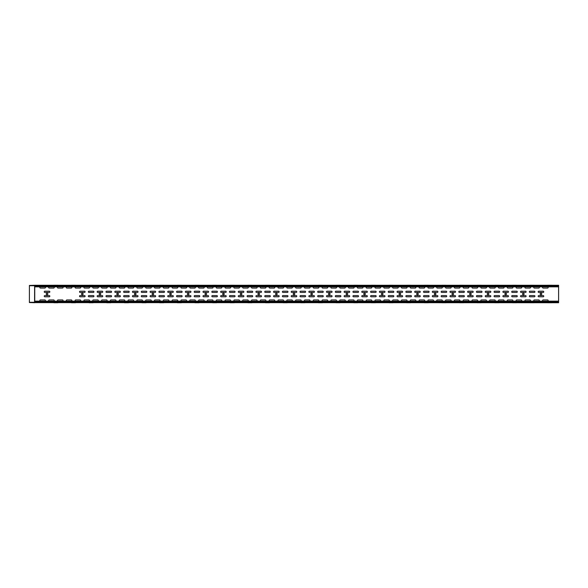 <?xml version="1.0" encoding="UTF-8"?>
<svg xmlns="http://www.w3.org/2000/svg" width="588" height="588" viewBox="0 0 588 588"><rect width="100%" height="100%" fill="white"/><g stroke="black" fill="none" stroke-linecap="round" stroke-linejoin="round"><path stroke-width="0.88" d="M525.547 286.841L529.913 286.841A0.61 0.61 0 0 1 530.523 287.451A0.61 0.61 0 0 1 529.913 288.061L525.547 288.061A0.61 0.61 0 0 1 524.937 287.451A0.61 0.61 0 0 1 525.547 286.841M524.106 294A0.786 0.786 0 0 0 522.93 293.316A0.786 0.786 0 0 0 522.93 294.684A0.786 0.786 0 0 0 524.106 294M516.727 286.841L521.093 286.841A0.61 0.61 0 0 1 521.703 287.451A0.61 0.61 0 0 1 521.093 288.061L516.727 288.061A0.61 0.61 0 0 1 516.117 287.451A0.61 0.61 0 0 1 516.727 286.841M507.907 286.841L512.273 286.841A0.61 0.61 0 0 1 512.883 287.451A0.61 0.61 0 0 1 512.273 288.061L507.907 288.061A0.61 0.61 0 0 1 507.297 287.451A0.61 0.61 0 0 1 507.907 286.841M506.466 294A0.786 0.786 0 0 0 505.29 293.316A0.786 0.786 0 0 0 505.29 294.684A0.786 0.786 0 0 0 506.466 294M499.087 286.841L503.453 286.841A0.61 0.61 0 0 1 504.063 287.451A0.61 0.61 0 0 1 503.453 288.061L499.087 288.061A0.61 0.61 0 0 1 498.477 287.451A0.61 0.61 0 0 1 499.087 286.841M490.267 286.841L494.633 286.841A0.61 0.61 0 0 1 495.243 287.451A0.61 0.61 0 0 1 494.633 288.061L490.267 288.061A0.61 0.61 0 0 1 489.657 287.451A0.61 0.61 0 0 1 490.267 286.841M543.187 286.841A0.61 0.61 0 0 0 542.577 287.451A0.61 0.61 0 0 0 543.187 288.061L547.553 288.061A0.61 0.61 0 0 0 548.163 287.451A0.61 0.61 0 0 0 547.553 286.841L543.187 286.841M538.733 288.061L534.367 288.061A0.61 0.61 0 0 1 533.757 287.451A0.61 0.61 0 0 1 534.367 286.841L538.733 286.841A0.61 0.61 0 0 1 539.343 287.451A0.61 0.61 0 0 1 538.733 288.061M488.826 294A0.786 0.786 0 0 0 487.65 293.316A0.786 0.786 0 0 0 487.65 294.684A0.786 0.786 0 0 0 488.826 294M481.447 286.841L485.813 286.841A0.61 0.61 0 0 1 486.423 287.451A0.61 0.61 0 0 1 485.813 288.061L481.447 288.061A0.61 0.61 0 0 1 480.837 287.451A0.61 0.61 0 0 1 481.447 286.841M472.627 286.841L476.993 286.841A0.61 0.61 0 0 1 477.603 287.451A0.61 0.61 0 0 1 476.993 288.061L472.627 288.061A0.61 0.61 0 0 1 472.017 287.451A0.61 0.61 0 0 1 472.627 286.841M463.807 286.841L468.173 286.841A0.61 0.61 0 0 1 468.783 287.451A0.61 0.61 0 0 1 468.173 288.061L463.807 288.061A0.61 0.61 0 0 1 463.197 287.451A0.61 0.61 0 0 1 463.807 286.841M454.987 286.841L459.353 286.841A0.61 0.61 0 0 1 459.963 287.451A0.61 0.61 0 0 1 459.353 288.061L454.987 288.061A0.61 0.61 0 0 1 454.377 287.451A0.61 0.61 0 0 1 454.987 286.841M453.546 294A0.786 0.786 0 0 0 452.37 293.316A0.786 0.786 0 0 0 452.37 294.684A0.786 0.786 0 0 0 453.546 294M446.167 286.841L450.533 286.841A0.61 0.61 0 0 1 451.143 287.451A0.61 0.61 0 0 1 450.533 288.061L446.167 288.061A0.61 0.61 0 0 1 445.557 287.451A0.61 0.61 0 0 1 446.167 286.841M437.347 286.841L441.713 286.841A0.61 0.61 0 0 1 442.323 287.451A0.61 0.61 0 0 1 441.713 288.061L437.347 288.061A0.61 0.61 0 0 1 436.737 287.451A0.61 0.61 0 0 1 437.347 286.841M428.527 286.841L432.893 286.841A0.61 0.61 0 0 1 433.503 287.451A0.61 0.61 0 0 1 432.893 288.061L428.527 288.061A0.61 0.61 0 0 1 427.917 287.451A0.61 0.61 0 0 1 428.527 286.841M419.707 286.841L424.073 286.841A0.61 0.61 0 0 1 424.683 287.451A0.61 0.61 0 0 1 424.073 288.061L419.707 288.061A0.61 0.61 0 0 1 419.097 287.451A0.61 0.61 0 0 1 419.707 286.841M435.906 294A0.786 0.786 0 0 0 434.73 293.316A0.786 0.786 0 0 0 434.73 294.684A0.786 0.786 0 0 0 435.906 294M410.887 286.841L415.253 286.841A0.61 0.61 0 0 1 415.863 287.451A0.61 0.61 0 0 1 415.253 288.061L410.887 288.061A0.61 0.61 0 0 1 410.277 287.451A0.61 0.61 0 0 1 410.887 286.841M402.067 286.841L406.433 286.841A0.61 0.61 0 0 1 407.043 287.451A0.61 0.61 0 0 1 406.433 288.061L402.067 288.061A0.61 0.61 0 0 1 401.457 287.451A0.61 0.61 0 0 1 402.067 286.841M393.247 286.841L397.613 286.841A0.61 0.61 0 0 1 398.223 287.451A0.61 0.61 0 0 1 397.613 288.061L393.247 288.061A0.61 0.61 0 0 1 392.637 287.451A0.61 0.61 0 0 1 393.247 286.841M384.427 286.841L388.793 286.841A0.61 0.61 0 0 1 389.403 287.451A0.61 0.61 0 0 1 388.793 288.061L384.427 288.061A0.61 0.61 0 0 1 383.817 287.451A0.61 0.61 0 0 1 384.427 286.841M375.607 286.841L379.973 286.841A0.61 0.61 0 0 1 380.583 287.451A0.61 0.61 0 0 1 379.973 288.061L375.607 288.061A0.61 0.61 0 0 1 374.997 287.451A0.61 0.61 0 0 1 375.607 286.841M366.787 286.841L371.153 286.841A0.61 0.61 0 0 1 371.763 287.451A0.61 0.61 0 0 1 371.153 288.061L366.787 288.061A0.61 0.61 0 0 1 366.177 287.451A0.61 0.61 0 0 1 366.787 286.841M357.967 286.841L362.333 286.841A0.61 0.61 0 0 1 362.943 287.451A0.61 0.61 0 0 1 362.333 288.061L357.967 288.061A0.61 0.61 0 0 1 357.357 287.451A0.61 0.61 0 0 1 357.967 286.841M349.147 286.841L353.513 286.841A0.61 0.61 0 0 1 354.123 287.451A0.61 0.61 0 0 1 353.513 288.061L349.147 288.061A0.61 0.61 0 0 1 348.537 287.451A0.61 0.61 0 0 1 349.147 286.841M347.706 294A0.786 0.786 0 0 0 346.53 293.316A0.786 0.786 0 0 0 346.53 294.684A0.786 0.786 0 0 0 347.706 294M340.327 286.841L344.693 286.841A0.61 0.61 0 0 1 345.303 287.451A0.61 0.61 0 0 1 344.693 288.061L340.327 288.061A0.61 0.61 0 0 1 339.717 287.451A0.61 0.61 0 0 1 340.327 286.841M331.507 286.841L335.873 286.841A0.61 0.61 0 0 1 336.483 287.451A0.61 0.61 0 0 1 335.873 288.061L331.507 288.061A0.61 0.61 0 0 1 330.897 287.451A0.61 0.61 0 0 1 331.507 286.841M322.687 286.841L327.053 286.841A0.61 0.61 0 0 1 327.663 287.451A0.61 0.61 0 0 1 327.053 288.061L322.687 288.061A0.61 0.61 0 0 1 322.077 287.451A0.61 0.61 0 0 1 322.687 286.841M313.867 286.841A0.61 0.61 0 0 0 313.257 287.451A0.61 0.61 0 0 0 313.867 288.061L318.233 288.061A0.61 0.61 0 0 0 318.843 287.451A0.61 0.61 0 0 0 318.233 286.841M330.066 294A0.786 0.786 0 0 0 328.89 293.316A0.786 0.786 0 0 0 328.89 294.684A0.786 0.786 0 0 0 330.066 294M305.047 286.841L309.413 286.841A0.61 0.61 0 0 1 310.023 287.451A0.61 0.61 0 0 1 309.413 288.061L305.047 288.061A0.61 0.61 0 0 1 304.437 287.451A0.61 0.61 0 0 1 305.047 286.841M296.227 286.841L300.593 286.841A0.61 0.61 0 0 1 301.203 287.451A0.61 0.61 0 0 1 300.593 288.061L296.227 288.061A0.61 0.61 0 0 1 295.617 287.451A0.61 0.61 0 0 1 296.227 286.841M287.407 286.841L291.773 286.841A0.61 0.61 0 0 1 292.383 287.451A0.61 0.61 0 0 1 291.773 288.061L287.407 288.061A0.61 0.61 0 0 1 286.797 287.451A0.61 0.61 0 0 1 287.407 286.841M278.587 286.841L282.953 286.841A0.61 0.61 0 0 1 283.563 287.451A0.61 0.61 0 0 1 282.953 288.061L278.587 288.061A0.61 0.61 0 0 1 277.977 287.451A0.61 0.61 0 0 1 278.587 286.841M269.767 286.841L274.133 286.841A0.61 0.61 0 0 1 274.743 287.451A0.61 0.61 0 0 1 274.133 288.061L269.767 288.061A0.61 0.61 0 0 1 269.157 287.451A0.61 0.61 0 0 1 269.767 286.841M260.947 286.841L265.313 286.841A0.61 0.61 0 0 1 265.923 287.451A0.61 0.61 0 0 1 265.313 288.061L260.947 288.061A0.61 0.61 0 0 1 260.337 287.451A0.61 0.61 0 0 1 260.947 286.841M252.127 286.841L256.493 286.841A0.61 0.61 0 0 1 257.103 287.451A0.61 0.61 0 0 1 256.493 288.061L252.127 288.061A0.61 0.61 0 0 1 251.517 287.451A0.61 0.61 0 0 1 252.127 286.841M243.307 286.841L247.673 286.841A0.61 0.61 0 0 1 248.283 287.451A0.61 0.61 0 0 1 247.673 288.061L243.307 288.061A0.61 0.61 0 0 1 242.697 287.451A0.61 0.61 0 0 1 243.307 286.841M259.506 294A0.786 0.786 0 0 0 258.33 293.316A0.786 0.786 0 0 0 258.33 294.684A0.786 0.786 0 0 0 259.506 294M234.487 286.841L238.853 286.841A0.61 0.61 0 0 1 239.463 287.451A0.61 0.61 0 0 1 238.853 288.061L234.487 288.061A0.61 0.61 0 0 1 233.877 287.451A0.61 0.61 0 0 1 234.487 286.841M225.667 286.841L230.033 286.841A0.61 0.61 0 0 1 230.643 287.451A0.61 0.61 0 0 1 230.033 288.061L225.667 288.061A0.61 0.61 0 0 1 225.057 287.451A0.61 0.61 0 0 1 225.667 286.841M216.847 286.841L221.213 286.841A0.61 0.61 0 0 1 221.823 287.451A0.61 0.61 0 0 1 221.213 288.061L216.847 288.061A0.61 0.61 0 0 1 216.237 287.451A0.61 0.61 0 0 1 216.847 286.841M208.027 286.841L212.393 286.841A0.61 0.61 0 0 1 213.003 287.451A0.61 0.61 0 0 1 212.393 288.061L208.027 288.061A0.61 0.61 0 0 1 207.417 287.451A0.61 0.61 0 0 1 208.027 286.841M199.207 286.841L203.573 286.841A0.61 0.61 0 0 1 204.183 287.451A0.61 0.61 0 0 1 203.573 288.061L199.207 288.061A0.61 0.61 0 0 1 198.597 287.451A0.61 0.61 0 0 1 199.207 286.841M190.387 286.841L194.753 286.841A0.61 0.61 0 0 1 195.363 287.451A0.61 0.61 0 0 1 194.753 288.061L190.387 288.061A0.61 0.61 0 0 1 189.777 287.451A0.61 0.61 0 0 1 190.387 286.841M181.567 286.841L185.933 286.841A0.61 0.61 0 0 1 186.543 287.451A0.61 0.61 0 0 1 185.933 288.061L181.567 288.061A0.61 0.61 0 0 1 180.957 287.451A0.61 0.61 0 0 1 181.567 286.841M172.747 286.841L177.113 286.841A0.61 0.61 0 0 1 177.723 287.451A0.61 0.61 0 0 1 177.113 288.061L172.747 288.061A0.61 0.61 0 0 1 172.137 287.451A0.61 0.61 0 0 1 172.747 286.841M512.317 291.207L516.683 291.207A0.61 0.61 0 0 1 517.293 291.817A0.61 0.61 0 0 1 516.683 292.427L512.317 292.427A0.61 0.61 0 0 1 511.707 291.817A0.61 0.61 0 0 1 512.317 291.207M503.497 291.207L507.863 291.207A0.61 0.61 0 0 1 508.473 291.817A0.61 0.61 0 0 1 507.863 292.427L503.497 292.427A0.61 0.61 0 0 1 502.887 291.817A0.61 0.61 0 0 1 503.497 291.207M494.677 291.207L499.043 291.207A0.61 0.61 0 0 1 499.653 291.817A0.61 0.61 0 0 1 499.043 292.427L494.677 292.427A0.61 0.61 0 0 1 494.067 291.817A0.61 0.61 0 0 1 494.677 291.207M485.857 291.207L490.223 291.207A0.61 0.61 0 0 1 490.833 291.817A0.61 0.61 0 0 1 490.223 292.427L485.857 292.427A0.61 0.61 0 0 1 485.247 291.817A0.61 0.61 0 0 1 485.857 291.207M538.777 291.207L543.143 291.207A0.61 0.61 0 0 1 543.753 291.817A0.61 0.61 0 0 1 543.143 292.427L538.777 292.427A0.61 0.61 0 0 1 538.167 291.817A0.61 0.61 0 0 1 538.777 291.207M529.957 291.207L534.323 291.207A0.61 0.61 0 0 1 534.933 291.817A0.61 0.61 0 0 1 534.323 292.427L529.957 292.427A0.61 0.61 0 0 1 529.347 291.817A0.61 0.61 0 0 1 529.957 291.207M525.503 292.427L521.137 292.427A0.61 0.61 0 0 1 520.527 291.817A0.61 0.61 0 0 1 521.137 291.207L525.503 291.207A0.61 0.61 0 0 1 526.113 291.817A0.61 0.61 0 0 1 525.503 292.427M471.186 294A0.786 0.786 0 0 0 470.01 293.316A0.786 0.786 0 0 0 470.01 294.684A0.786 0.786 0 0 0 471.186 294M477.037 291.207A0.61 0.61 0 0 0 476.427 291.817A0.61 0.61 0 0 0 477.037 292.427L481.403 292.427A0.61 0.61 0 0 0 482.013 291.817A0.61 0.61 0 0 0 481.403 291.207L477.037 291.207M468.217 291.207L472.583 291.207A0.61 0.61 0 0 1 473.193 291.817A0.61 0.61 0 0 1 472.583 292.427L468.217 292.427A0.61 0.61 0 0 1 467.607 291.817A0.61 0.61 0 0 1 468.217 291.207M459.397 291.207L463.763 291.207A0.61 0.61 0 0 1 464.373 291.817A0.61 0.61 0 0 1 463.763 292.427L459.397 292.427A0.61 0.61 0 0 1 458.787 291.817A0.61 0.61 0 0 1 459.397 291.207M450.577 291.207L454.943 291.207A0.61 0.61 0 0 1 455.553 291.817A0.61 0.61 0 0 1 454.943 292.427L450.577 292.427A0.61 0.61 0 0 1 449.967 291.817A0.61 0.61 0 0 1 450.577 291.207M441.757 291.207L446.123 291.207A0.61 0.61 0 0 1 446.733 291.817A0.61 0.61 0 0 1 446.123 292.427L441.757 292.427A0.61 0.61 0 0 1 441.147 291.817A0.61 0.61 0 0 1 441.757 291.207M432.937 291.207L437.303 291.207A0.61 0.61 0 0 1 437.913 291.817A0.61 0.61 0 0 1 437.303 292.427L432.937 292.427A0.61 0.61 0 0 1 432.327 291.817A0.61 0.61 0 0 1 432.937 291.207M424.117 291.207L428.483 291.207A0.61 0.61 0 0 1 429.093 291.817A0.61 0.61 0 0 1 428.483 292.427L424.117 292.427A0.61 0.61 0 0 1 423.507 291.817A0.61 0.61 0 0 1 424.117 291.207M418.266 294A0.786 0.786 0 0 0 417.09 293.316A0.786 0.786 0 0 0 417.09 294.684A0.786 0.786 0 0 0 418.266 294M415.297 291.207L419.663 291.207A0.61 0.61 0 0 1 420.273 291.817A0.61 0.61 0 0 1 419.663 292.427L415.297 292.427A0.61 0.61 0 0 1 414.687 291.817A0.61 0.61 0 0 1 415.297 291.207M382.2 293.214A0.786 0.786 0 0 0 381.516 294.39A0.786 0.786 0 0 0 382.884 294.39A0.786 0.786 0 0 0 382.2 293.214M380.017 291.207A0.61 0.61 0 0 0 379.407 291.817A0.61 0.61 0 0 0 380.017 292.427L384.383 292.427A0.61 0.61 0 0 0 384.993 291.817A0.61 0.61 0 0 0 384.383 291.207L380.017 291.207M406.477 291.207L410.843 291.207A0.61 0.61 0 0 1 411.453 291.817A0.61 0.61 0 0 1 410.843 292.427L406.477 292.427A0.61 0.61 0 0 1 405.867 291.817A0.61 0.61 0 0 1 406.477 291.207M399.84 294.786A0.786 0.786 0 0 0 400.524 293.61A0.786 0.786 0 0 0 399.156 293.61A0.786 0.786 0 0 0 399.84 294.786M397.657 291.207L402.023 291.207A0.61 0.61 0 0 1 402.633 291.817A0.61 0.61 0 0 1 402.023 292.427L397.657 292.427A0.61 0.61 0 0 1 397.047 291.817A0.61 0.61 0 0 1 397.657 291.207M393.203 292.427L388.837 292.427A0.61 0.61 0 0 1 388.227 291.817A0.61 0.61 0 0 1 388.837 291.207L393.203 291.207A0.61 0.61 0 0 1 393.813 291.817A0.61 0.61 0 0 1 393.203 292.427M371.197 291.207A0.61 0.61 0 0 0 370.587 291.817A0.61 0.61 0 0 0 371.197 292.427L375.563 292.427A0.61 0.61 0 0 0 376.173 291.817A0.61 0.61 0 0 0 375.563 291.207L371.197 291.207M365.346 294A0.786 0.786 0 0 0 364.17 293.316A0.786 0.786 0 0 0 364.17 294.684A0.786 0.786 0 0 0 365.346 294M362.377 291.207L366.743 291.207A0.61 0.61 0 0 1 367.353 291.817A0.61 0.61 0 0 1 366.743 292.427L362.377 292.427A0.61 0.61 0 0 1 361.767 291.817A0.61 0.61 0 0 1 362.377 291.207M353.557 291.207L357.923 291.207A0.61 0.61 0 0 1 358.533 291.817A0.61 0.61 0 0 1 357.923 292.427L353.557 292.427A0.61 0.61 0 0 1 352.947 291.817A0.61 0.61 0 0 1 353.557 291.207M344.737 291.207L349.103 291.207A0.61 0.61 0 0 1 349.713 291.817A0.61 0.61 0 0 1 349.103 292.427L344.737 292.427A0.61 0.61 0 0 1 344.127 291.817A0.61 0.61 0 0 1 344.737 291.207M335.917 291.207L340.283 291.207A0.61 0.61 0 0 1 340.893 291.817A0.61 0.61 0 0 1 340.283 292.427L335.917 292.427A0.61 0.61 0 0 1 335.307 291.817A0.61 0.61 0 0 1 335.917 291.207M327.097 291.207L331.463 291.207A0.61 0.61 0 0 1 332.073 291.817A0.61 0.61 0 0 1 331.463 292.427L327.097 292.427A0.61 0.61 0 0 1 326.487 291.817A0.61 0.61 0 0 1 327.097 291.207M318.277 291.207L322.643 291.207A0.61 0.61 0 0 1 323.253 291.817A0.61 0.61 0 0 1 322.643 292.427L318.277 292.427A0.61 0.61 0 0 1 317.667 291.817A0.61 0.61 0 0 1 318.277 291.207M312.426 294A0.786 0.786 0 0 0 311.25 293.316A0.786 0.786 0 0 0 311.25 294.684A0.786 0.786 0 0 0 312.426 294M309.457 291.207L313.823 291.207A0.61 0.61 0 0 1 314.433 291.817A0.61 0.61 0 0 1 313.823 292.427L309.457 292.427A0.61 0.61 0 0 1 308.847 291.817A0.61 0.61 0 0 1 309.457 291.207M300.637 291.207L305.003 291.207A0.61 0.61 0 0 1 305.613 291.817A0.61 0.61 0 0 1 305.003 292.427L300.637 292.427A0.61 0.61 0 0 1 300.027 291.817A0.61 0.61 0 0 1 300.637 291.207M276.36 293.214A0.786 0.786 0 0 0 275.676 294.39A0.786 0.786 0 0 0 277.044 294.39A0.786 0.786 0 0 0 276.36 293.214M291.817 291.207A0.61 0.61 0 0 0 291.207 291.817A0.61 0.61 0 0 0 291.817 292.427L296.183 292.427A0.61 0.61 0 0 0 296.793 291.817A0.61 0.61 0 0 0 296.183 291.207L291.817 291.207M282.997 291.207A0.61 0.61 0 0 0 282.387 291.817A0.61 0.61 0 0 0 282.997 292.427L287.363 292.427A0.61 0.61 0 0 0 287.973 291.817A0.61 0.61 0 0 0 287.363 291.207L282.997 291.207M294.786 294A0.786 0.786 0 0 0 293.61 293.316A0.786 0.786 0 0 0 293.61 294.684A0.786 0.786 0 0 0 294.786 294M274.177 291.207L278.543 291.207A0.61 0.61 0 0 1 279.153 291.817A0.61 0.61 0 0 1 278.543 292.427L274.177 292.427A0.61 0.61 0 0 1 273.567 291.817A0.61 0.61 0 0 1 274.177 291.207M265.357 291.207L269.723 291.207A0.61 0.61 0 0 1 270.333 291.817A0.61 0.61 0 0 1 269.723 292.427L265.357 292.427A0.61 0.61 0 0 1 264.747 291.817A0.61 0.61 0 0 1 265.357 291.207M256.537 291.207L260.903 291.207A0.61 0.61 0 0 1 261.513 291.817A0.61 0.61 0 0 1 260.903 292.427L256.537 292.427A0.61 0.61 0 0 1 255.927 291.817A0.61 0.61 0 0 1 256.537 291.207M247.717 291.207L252.083 291.207A0.61 0.61 0 0 1 252.693 291.817A0.61 0.61 0 0 1 252.083 292.427L247.717 292.427A0.61 0.61 0 0 1 247.107 291.817A0.61 0.61 0 0 1 247.717 291.207M241.866 294A0.786 0.786 0 0 0 240.69 293.316A0.786 0.786 0 0 0 240.69 294.684A0.786 0.786 0 0 0 241.866 294M238.897 291.207L243.263 291.207A0.61 0.61 0 0 1 243.873 291.817A0.61 0.61 0 0 1 243.263 292.427L238.897 292.427A0.61 0.61 0 0 1 238.287 291.817A0.61 0.61 0 0 1 238.897 291.207M230.077 291.207L234.443 291.207A0.61 0.61 0 0 1 235.053 291.817A0.61 0.61 0 0 1 234.443 292.427L230.077 292.427A0.61 0.61 0 0 1 229.467 291.817A0.61 0.61 0 0 1 230.077 291.207M221.257 291.207L225.623 291.207A0.61 0.61 0 0 1 226.233 291.817A0.61 0.61 0 0 1 225.623 292.427L221.257 292.427A0.61 0.61 0 0 1 220.647 291.817A0.61 0.61 0 0 1 221.257 291.207M212.437 291.207L216.803 291.207A0.61 0.61 0 0 1 217.413 291.817A0.61 0.61 0 0 1 216.803 292.427L212.437 292.427A0.61 0.61 0 0 1 211.827 291.817A0.61 0.61 0 0 1 212.437 291.207M185.977 291.207A0.61 0.61 0 0 0 185.367 291.817A0.61 0.61 0 0 0 185.977 292.427L190.343 292.427A0.61 0.61 0 0 0 190.953 291.817A0.61 0.61 0 0 0 190.343 291.207L185.977 291.207M177.157 291.207A0.61 0.61 0 0 0 176.547 291.817A0.61 0.61 0 0 0 177.157 292.427L181.523 292.427A0.61 0.61 0 0 0 182.133 291.817A0.61 0.61 0 0 0 181.523 291.207L177.157 291.207M205.8 293.214A0.786 0.786 0 0 0 205.116 294.39A0.786 0.786 0 0 0 206.484 294.39A0.786 0.786 0 0 0 205.8 293.214M203.617 291.207L207.983 291.207A0.61 0.61 0 0 1 208.593 291.817A0.61 0.61 0 0 1 207.983 292.427L203.617 292.427A0.61 0.61 0 0 1 203.007 291.817A0.61 0.61 0 0 1 203.617 291.207M199.163 292.427L194.797 292.427A0.61 0.61 0 0 1 194.187 291.817A0.61 0.61 0 0 1 194.797 291.207L199.163 291.207A0.61 0.61 0 0 1 199.773 291.817A0.61 0.61 0 0 1 199.163 292.427M171.306 294A0.786 0.786 0 0 0 170.13 293.316A0.786 0.786 0 0 0 170.13 294.684A0.786 0.786 0 0 0 171.306 294M153.666 294A0.786 0.786 0 0 0 152.49 293.316A0.786 0.786 0 0 0 152.49 294.684A0.786 0.786 0 0 0 153.666 294M224.226 294A0.786 0.786 0 0 0 223.05 293.316A0.786 0.786 0 0 0 223.05 294.684A0.786 0.786 0 0 0 224.226 294M118.386 294A0.786 0.786 0 0 0 117.21 293.316A0.786 0.786 0 0 0 117.21 294.684A0.786 0.786 0 0 0 118.386 294M188.946 294A0.786 0.786 0 0 0 187.77 293.316A0.786 0.786 0 0 0 187.77 294.684A0.786 0.786 0 0 0 188.946 294M100.746 294A0.786 0.786 0 0 0 99.57 293.316A0.786 0.786 0 0 0 99.57 294.684A0.786 0.786 0 0 0 100.746 294M83.106 294A0.786 0.786 0 0 0 81.93 293.316A0.786 0.786 0 0 0 81.93 294.684A0.786 0.786 0 0 0 83.106 294M47.826 294A0.786 0.786 0 0 0 46.65 293.316A0.786 0.786 0 0 0 46.65 294.684A0.786 0.786 0 0 0 47.826 294M136.026 294A0.786 0.786 0 0 0 134.85 293.316A0.786 0.786 0 0 0 134.85 294.684A0.786 0.786 0 0 0 136.026 294M547.553 301.159A0.61 0.61 0 0 0 548.163 300.549A0.61 0.61 0 0 0 547.553 299.939L543.187 299.939A0.61 0.61 0 0 0 542.577 300.549A0.61 0.61 0 0 0 543.187 301.159M541.746 294A0.786 0.786 0 0 0 540.57 293.316A0.786 0.786 0 0 0 540.57 294.684A0.786 0.786 0 0 0 541.746 294M538.733 301.159A0.61 0.61 0 0 0 539.343 300.549A0.61 0.61 0 0 0 538.733 299.939L534.367 299.939A0.61 0.61 0 0 0 533.757 300.549A0.61 0.61 0 0 0 534.367 301.159M529.913 301.159A0.61 0.61 0 0 0 530.523 300.549A0.61 0.61 0 0 0 529.913 299.939L525.547 299.939A0.61 0.61 0 0 0 524.937 300.549A0.61 0.61 0 0 0 525.547 301.159M441.713 301.159A0.61 0.61 0 0 0 442.323 300.549A0.61 0.61 0 0 0 441.713 299.939L437.347 299.939A0.61 0.61 0 0 0 436.737 300.549A0.61 0.61 0 0 0 437.347 301.159M432.893 301.159A0.61 0.61 0 0 0 433.503 300.549A0.61 0.61 0 0 0 432.893 299.939L428.527 299.939A0.61 0.61 0 0 0 427.917 300.549A0.61 0.61 0 0 0 428.527 301.159M521.093 301.159A0.61 0.61 0 0 0 521.703 300.549A0.61 0.61 0 0 0 521.093 299.939L516.727 299.939A0.61 0.61 0 0 0 516.117 300.549A0.61 0.61 0 0 0 516.727 301.159M512.273 301.159A0.61 0.61 0 0 0 512.883 300.549A0.61 0.61 0 0 0 512.273 299.939L507.907 299.939A0.61 0.61 0 0 0 507.297 300.549A0.61 0.61 0 0 0 507.907 301.159M503.453 301.159A0.61 0.61 0 0 0 504.063 300.549A0.61 0.61 0 0 0 503.453 299.939L499.087 299.939A0.61 0.61 0 0 0 498.477 300.549A0.61 0.61 0 0 0 499.087 301.159M494.633 301.159A0.61 0.61 0 0 0 495.243 300.549A0.61 0.61 0 0 0 494.633 299.939L490.267 299.939A0.61 0.61 0 0 0 489.657 300.549A0.61 0.61 0 0 0 490.267 301.159M485.813 301.159A0.61 0.61 0 0 0 486.423 300.549A0.61 0.61 0 0 0 485.813 299.939L481.447 299.939A0.61 0.61 0 0 0 480.837 300.549A0.61 0.61 0 0 0 481.447 301.159M476.993 301.159A0.61 0.61 0 0 0 477.603 300.549A0.61 0.61 0 0 0 476.993 299.939L472.627 299.939A0.61 0.61 0 0 0 472.017 300.549A0.61 0.61 0 0 0 472.627 301.159M468.173 301.159A0.61 0.61 0 0 0 468.783 300.549A0.61 0.61 0 0 0 468.173 299.939L463.807 299.939A0.61 0.61 0 0 0 463.197 300.549A0.61 0.61 0 0 0 463.807 301.159M459.353 301.159A0.61 0.61 0 0 0 459.963 300.549A0.61 0.61 0 0 0 459.353 299.939L454.987 299.939A0.61 0.61 0 0 0 454.377 300.549A0.61 0.61 0 0 0 454.987 301.159M450.533 301.159A0.61 0.61 0 0 0 451.143 300.549A0.61 0.61 0 0 0 450.533 299.939L446.167 299.939A0.61 0.61 0 0 0 445.557 300.549A0.61 0.61 0 0 0 446.167 301.159M424.073 301.159A0.61 0.61 0 0 0 424.683 300.549A0.61 0.61 0 0 0 424.073 299.939L419.707 299.939A0.61 0.61 0 0 0 419.097 300.549A0.61 0.61 0 0 0 419.707 301.159M415.253 301.159A0.61 0.61 0 0 0 415.863 300.549A0.61 0.61 0 0 0 415.253 299.939L410.887 299.939A0.61 0.61 0 0 0 410.277 300.549A0.61 0.61 0 0 0 410.887 301.159M543.143 295.573L538.777 295.573A0.61 0.61 0 0 0 538.167 296.183A0.61 0.61 0 0 0 538.777 296.793L543.143 296.793A0.61 0.61 0 0 0 543.753 296.183A0.61 0.61 0 0 0 543.143 295.573M534.323 295.573L529.957 295.573A0.61 0.61 0 0 0 529.347 296.183A0.61 0.61 0 0 0 529.957 296.793L534.323 296.793A0.61 0.61 0 0 0 534.933 296.183A0.61 0.61 0 0 0 534.323 295.573M371.153 301.159A0.61 0.61 0 0 0 371.763 300.549A0.61 0.61 0 0 0 371.153 299.939L366.787 299.939A0.61 0.61 0 0 0 366.177 300.549A0.61 0.61 0 0 0 366.787 301.159M406.433 301.159A0.61 0.61 0 0 0 407.043 300.549A0.61 0.61 0 0 0 406.433 299.939L402.067 299.939A0.61 0.61 0 0 0 401.457 300.549A0.61 0.61 0 0 0 402.067 301.159M397.613 301.159A0.61 0.61 0 0 0 398.223 300.549A0.61 0.61 0 0 0 397.613 299.939L393.247 299.939A0.61 0.61 0 0 0 392.637 300.549A0.61 0.61 0 0 0 393.247 301.159M388.793 301.159A0.61 0.61 0 0 0 389.403 300.549A0.61 0.61 0 0 0 388.793 299.939L384.427 299.939A0.61 0.61 0 0 0 383.817 300.549A0.61 0.61 0 0 0 384.427 301.159M379.973 301.159A0.61 0.61 0 0 0 380.583 300.549A0.61 0.61 0 0 0 379.973 299.939L375.607 299.939A0.61 0.61 0 0 0 374.997 300.549A0.61 0.61 0 0 0 375.607 301.159M362.333 301.159A0.61 0.61 0 0 0 362.943 300.549A0.61 0.61 0 0 0 362.333 299.939L357.967 299.939A0.61 0.61 0 0 0 357.357 300.549A0.61 0.61 0 0 0 357.967 301.159M353.513 301.159A0.61 0.61 0 0 0 354.123 300.549A0.61 0.61 0 0 0 353.513 299.939L349.147 299.939A0.61 0.61 0 0 0 348.537 300.549A0.61 0.61 0 0 0 349.147 301.159M344.693 301.159A0.61 0.61 0 0 0 345.303 300.549A0.61 0.61 0 0 0 344.693 299.939L340.327 299.939A0.61 0.61 0 0 0 339.717 300.549A0.61 0.61 0 0 0 340.327 301.159M335.873 301.159A0.61 0.61 0 0 0 336.483 300.549A0.61 0.61 0 0 0 335.873 299.939L331.507 299.939A0.61 0.61 0 0 0 330.897 300.549A0.61 0.61 0 0 0 331.507 301.159M327.053 301.159A0.61 0.61 0 0 0 327.663 300.549A0.61 0.61 0 0 0 327.053 299.939L322.687 299.939A0.61 0.61 0 0 0 322.077 300.549A0.61 0.61 0 0 0 322.687 301.159M318.233 301.159A0.61 0.61 0 0 0 318.843 300.549A0.61 0.61 0 0 0 318.233 299.939L313.867 299.939A0.61 0.61 0 0 0 313.257 300.549A0.61 0.61 0 0 0 313.867 301.159M309.413 301.159A0.61 0.61 0 0 0 310.023 300.549A0.61 0.61 0 0 0 309.413 299.939L305.047 299.939A0.61 0.61 0 0 0 304.437 300.549A0.61 0.61 0 0 0 305.047 301.159M300.593 301.159A0.61 0.61 0 0 0 301.203 300.549A0.61 0.61 0 0 0 300.593 299.939L296.227 299.939A0.61 0.61 0 0 0 295.617 300.549A0.61 0.61 0 0 0 296.227 301.159M274.133 301.159A0.61 0.61 0 0 0 274.743 300.549A0.61 0.61 0 0 0 274.133 299.939L269.767 299.939A0.61 0.61 0 0 0 269.157 300.549A0.61 0.61 0 0 0 269.767 301.159M265.313 301.159A0.61 0.61 0 0 0 265.923 300.549A0.61 0.61 0 0 0 265.313 299.939L260.947 299.939A0.61 0.61 0 0 0 260.337 300.549A0.61 0.61 0 0 0 260.947 301.159M256.493 301.159A0.61 0.61 0 0 0 257.103 300.549A0.61 0.61 0 0 0 256.493 299.939L252.127 299.939A0.61 0.61 0 0 0 251.517 300.549A0.61 0.61 0 0 0 252.127 301.159M247.673 301.159A0.61 0.61 0 0 0 248.283 300.549A0.61 0.61 0 0 0 247.673 299.939L243.307 299.939A0.61 0.61 0 0 0 242.697 300.549A0.61 0.61 0 0 0 243.307 301.159M238.853 301.159A0.61 0.61 0 0 0 239.463 300.549A0.61 0.61 0 0 0 238.853 299.939L234.487 299.939A0.61 0.61 0 0 0 233.877 300.549A0.61 0.61 0 0 0 234.487 301.159M230.033 301.159A0.61 0.61 0 0 0 230.643 300.549A0.61 0.61 0 0 0 230.033 299.939L225.667 299.939A0.61 0.61 0 0 0 225.057 300.549A0.61 0.61 0 0 0 225.667 301.159M221.213 301.159A0.61 0.61 0 0 0 221.823 300.549A0.61 0.61 0 0 0 221.213 299.939L216.847 299.939A0.61 0.61 0 0 0 216.237 300.549A0.61 0.61 0 0 0 216.847 301.159M212.393 301.159A0.61 0.61 0 0 0 213.003 300.549A0.61 0.61 0 0 0 212.393 299.939L208.027 299.939A0.61 0.61 0 0 0 207.417 300.549A0.61 0.61 0 0 0 208.027 301.159M185.933 301.159A0.61 0.61 0 0 0 186.543 300.549A0.61 0.61 0 0 0 185.933 299.939L181.567 299.939A0.61 0.61 0 0 0 180.957 300.549A0.61 0.61 0 0 0 181.567 301.159M177.113 301.159A0.61 0.61 0 0 0 177.723 300.549A0.61 0.61 0 0 0 177.113 299.939L172.747 299.939A0.61 0.61 0 0 0 172.137 300.549A0.61 0.61 0 0 0 172.747 301.159M168.293 301.159A0.61 0.61 0 0 0 168.903 300.549A0.61 0.61 0 0 0 168.293 299.939L163.927 299.939A0.61 0.61 0 0 0 163.317 300.549A0.61 0.61 0 0 0 163.927 301.159M159.473 301.159A0.61 0.61 0 0 0 160.083 300.549A0.61 0.61 0 0 0 159.473 299.939L155.107 299.939A0.61 0.61 0 0 0 154.497 300.549A0.61 0.61 0 0 0 155.107 301.159M150.653 301.159A0.61 0.61 0 0 0 151.263 300.549A0.61 0.61 0 0 0 150.653 299.939L146.287 299.939A0.61 0.61 0 0 0 145.677 300.549A0.61 0.61 0 0 0 146.287 301.159M525.503 295.573L521.137 295.573A0.61 0.61 0 0 0 520.527 296.183A0.61 0.61 0 0 0 521.137 296.793L525.503 296.793A0.61 0.61 0 0 0 526.113 296.183A0.61 0.61 0 0 0 525.503 295.573M516.683 295.573L512.317 295.573A0.61 0.61 0 0 0 511.707 296.183A0.61 0.61 0 0 0 512.317 296.793L516.683 296.793A0.61 0.61 0 0 0 517.293 296.183A0.61 0.61 0 0 0 516.683 295.573M507.863 295.573L503.497 295.573A0.61 0.61 0 0 0 502.887 296.183A0.61 0.61 0 0 0 503.497 296.793L507.863 296.793A0.61 0.61 0 0 0 508.473 296.183A0.61 0.61 0 0 0 507.863 295.573M499.043 295.573L494.677 295.573A0.61 0.61 0 0 0 494.067 296.183A0.61 0.61 0 0 0 494.677 296.793L499.043 296.793A0.61 0.61 0 0 0 499.653 296.183A0.61 0.61 0 0 0 499.043 295.573M490.223 295.573L485.857 295.573A0.61 0.61 0 0 0 485.247 296.183A0.61 0.61 0 0 0 485.857 296.793L490.223 296.793A0.61 0.61 0 0 0 490.833 296.183A0.61 0.61 0 0 0 490.223 295.573M481.403 295.573L477.037 295.573A0.61 0.61 0 0 0 476.427 296.183A0.61 0.61 0 0 0 477.037 296.793L481.403 296.793A0.61 0.61 0 0 0 482.013 296.183A0.61 0.61 0 0 0 481.403 295.573M472.583 295.573L468.217 295.573A0.61 0.61 0 0 0 467.607 296.183A0.61 0.61 0 0 0 468.217 296.793L472.583 296.793A0.61 0.61 0 0 0 473.193 296.183A0.61 0.61 0 0 0 472.583 295.573M463.763 295.573L459.397 295.573A0.61 0.61 0 0 0 458.787 296.183A0.61 0.61 0 0 0 459.397 296.793L463.763 296.793A0.61 0.61 0 0 0 464.373 296.183A0.61 0.61 0 0 0 463.763 295.573M454.943 295.573L450.577 295.573A0.61 0.61 0 0 0 449.967 296.183A0.61 0.61 0 0 0 450.577 296.793L454.943 296.793A0.61 0.61 0 0 0 455.553 296.183A0.61 0.61 0 0 0 454.943 295.573M446.123 295.573L441.757 295.573A0.61 0.61 0 0 0 441.147 296.183A0.61 0.61 0 0 0 441.757 296.793L446.123 296.793A0.61 0.61 0 0 0 446.733 296.183A0.61 0.61 0 0 0 446.123 295.573M437.303 295.573L432.937 295.573A0.61 0.61 0 0 0 432.327 296.183A0.61 0.61 0 0 0 432.937 296.793L437.303 296.793A0.61 0.61 0 0 0 437.913 296.183A0.61 0.61 0 0 0 437.303 295.573M428.483 295.573L424.117 295.573A0.61 0.61 0 0 0 423.507 296.183A0.61 0.61 0 0 0 424.117 296.793L428.483 296.793A0.61 0.61 0 0 0 429.093 296.183A0.61 0.61 0 0 0 428.483 295.573M419.663 295.573L415.297 295.573A0.61 0.61 0 0 0 414.687 296.183A0.61 0.61 0 0 0 415.297 296.793L419.663 296.793A0.61 0.61 0 0 0 420.273 296.183A0.61 0.61 0 0 0 419.663 295.573M410.843 295.573L406.477 295.573A0.61 0.61 0 0 0 405.867 296.183A0.61 0.61 0 0 0 406.477 296.793L410.843 296.793A0.61 0.61 0 0 0 411.453 296.183A0.61 0.61 0 0 0 410.843 295.573M402.023 295.573L397.657 295.573A0.61 0.61 0 0 0 397.047 296.183A0.61 0.61 0 0 0 397.657 296.793L402.023 296.793A0.61 0.61 0 0 0 402.633 296.183A0.61 0.61 0 0 0 402.023 295.573M393.203 295.573L388.837 295.573A0.61 0.61 0 0 0 388.227 296.183A0.61 0.61 0 0 0 388.837 296.793L393.203 296.793A0.61 0.61 0 0 0 393.813 296.183A0.61 0.61 0 0 0 393.203 295.573M384.383 295.573L380.017 295.573A0.61 0.61 0 0 0 379.407 296.183A0.61 0.61 0 0 0 380.017 296.793L384.383 296.793A0.61 0.61 0 0 0 384.993 296.183A0.61 0.61 0 0 0 384.383 295.573M375.563 295.573L371.197 295.573A0.61 0.61 0 0 0 370.587 296.183A0.61 0.61 0 0 0 371.197 296.793L375.563 296.793A0.61 0.61 0 0 0 376.173 296.183A0.61 0.61 0 0 0 375.563 295.573M366.743 295.573L362.377 295.573A0.61 0.61 0 0 0 361.767 296.183A0.61 0.61 0 0 0 362.377 296.793L366.743 296.793A0.61 0.61 0 0 0 367.353 296.183A0.61 0.61 0 0 0 366.743 295.573M357.923 295.573L353.557 295.573A0.61 0.61 0 0 0 352.947 296.183A0.61 0.61 0 0 0 353.557 296.793L357.923 296.793A0.61 0.61 0 0 0 358.533 296.183A0.61 0.61 0 0 0 357.923 295.573M349.103 295.573L344.737 295.573A0.61 0.61 0 0 0 344.127 296.183A0.61 0.61 0 0 0 344.737 296.793L349.103 296.793A0.61 0.61 0 0 0 349.713 296.183A0.61 0.61 0 0 0 349.103 295.573M340.283 295.573L335.917 295.573A0.61 0.61 0 0 0 335.307 296.183A0.61 0.61 0 0 0 335.917 296.793L340.283 296.793A0.61 0.61 0 0 0 340.893 296.183A0.61 0.61 0 0 0 340.283 295.573M331.463 295.573L327.097 295.573A0.61 0.61 0 0 0 326.487 296.183A0.61 0.61 0 0 0 327.097 296.793L331.463 296.793A0.61 0.61 0 0 0 332.073 296.183A0.61 0.61 0 0 0 331.463 295.573M322.643 295.573L318.277 295.573A0.61 0.61 0 0 0 317.667 296.183A0.61 0.61 0 0 0 318.277 296.793L322.643 296.793A0.61 0.61 0 0 0 323.253 296.183A0.61 0.61 0 0 0 322.643 295.573M313.823 295.573L309.457 295.573A0.61 0.61 0 0 0 308.847 296.183A0.61 0.61 0 0 0 309.457 296.793L313.823 296.793A0.61 0.61 0 0 0 314.433 296.183A0.61 0.61 0 0 0 313.823 295.573M305.003 295.573L300.637 295.573A0.61 0.61 0 0 0 300.027 296.183A0.61 0.61 0 0 0 300.637 296.793L305.003 296.793A0.61 0.61 0 0 0 305.613 296.183A0.61 0.61 0 0 0 305.003 295.573M296.183 295.573L291.817 295.573A0.61 0.61 0 0 0 291.207 296.183A0.61 0.61 0 0 0 291.817 296.793L296.183 296.793A0.61 0.61 0 0 0 296.793 296.183A0.61 0.61 0 0 0 296.183 295.573M287.363 295.573L282.997 295.573A0.61 0.61 0 0 0 282.387 296.183A0.61 0.61 0 0 0 282.997 296.793L287.363 296.793A0.61 0.61 0 0 0 287.973 296.183A0.61 0.61 0 0 0 287.363 295.573M141.833 301.159A0.61 0.61 0 0 0 142.443 300.549A0.61 0.61 0 0 0 141.833 299.939L137.467 299.939A0.61 0.61 0 0 0 136.857 300.549A0.61 0.61 0 0 0 137.467 301.159M133.013 301.159A0.61 0.61 0 0 0 133.623 300.549A0.61 0.61 0 0 0 133.013 299.939L128.647 299.939A0.61 0.61 0 0 0 128.037 300.549A0.61 0.61 0 0 0 128.647 301.159M124.193 301.159A0.61 0.61 0 0 0 124.803 300.549A0.61 0.61 0 0 0 124.193 299.939L119.827 299.939A0.61 0.61 0 0 0 119.217 300.549A0.61 0.61 0 0 0 119.827 301.159M97.733 301.159A0.61 0.61 0 0 0 98.343 300.549A0.61 0.61 0 0 0 97.733 299.939L93.367 299.939A0.61 0.61 0 0 0 92.757 300.549A0.61 0.61 0 0 0 93.367 301.159M88.913 301.159A0.61 0.61 0 0 0 89.523 300.549A0.61 0.61 0 0 0 88.913 299.939L84.547 299.939A0.61 0.61 0 0 0 83.937 300.549A0.61 0.61 0 0 0 84.547 301.159M80.093 301.159A0.61 0.61 0 0 0 80.703 300.549A0.61 0.61 0 0 0 80.093 299.939L75.727 299.939A0.61 0.61 0 0 0 75.117 300.549A0.61 0.61 0 0 0 75.727 301.159M71.273 301.159A0.61 0.61 0 0 0 71.883 300.549A0.61 0.61 0 0 0 71.273 299.939L66.907 299.939A0.61 0.61 0 0 0 66.297 300.549A0.61 0.61 0 0 0 66.907 301.159M62.453 301.159A0.61 0.61 0 0 0 63.063 300.549A0.61 0.61 0 0 0 62.453 299.939L58.087 299.939A0.61 0.61 0 0 0 57.477 300.549A0.61 0.61 0 0 0 58.087 301.159M53.633 301.159A0.61 0.61 0 0 0 54.243 300.549A0.61 0.61 0 0 0 53.633 299.939L49.267 299.939A0.61 0.61 0 0 0 48.657 300.549A0.61 0.61 0 0 0 49.267 301.159M115.373 301.159A0.61 0.61 0 0 0 115.983 300.549A0.61 0.61 0 0 0 115.373 299.939L111.007 299.939A0.61 0.61 0 0 0 110.397 300.549A0.61 0.61 0 0 0 111.007 301.159M106.553 301.159A0.61 0.61 0 0 0 107.163 300.549A0.61 0.61 0 0 0 106.553 299.939L102.187 299.939A0.61 0.61 0 0 0 101.577 300.549A0.61 0.61 0 0 0 102.187 301.159M181.523 295.573L177.157 295.573A0.61 0.61 0 0 0 176.547 296.183A0.61 0.61 0 0 0 177.157 296.793L181.523 296.793A0.61 0.61 0 0 0 182.133 296.183A0.61 0.61 0 0 0 181.523 295.573M269.723 295.573L265.357 295.573A0.61 0.61 0 0 0 264.747 296.183A0.61 0.61 0 0 0 265.357 296.793L269.723 296.793A0.61 0.61 0 0 0 270.333 296.183A0.61 0.61 0 0 0 269.723 295.573M260.903 295.573L256.537 295.573A0.61 0.61 0 0 0 255.927 296.183A0.61 0.61 0 0 0 256.537 296.793L260.903 296.793A0.61 0.61 0 0 0 261.513 296.183A0.61 0.61 0 0 0 260.903 295.573M252.083 295.573L247.717 295.573A0.61 0.61 0 0 0 247.107 296.183A0.61 0.61 0 0 0 247.717 296.793L252.083 296.793A0.61 0.61 0 0 0 252.693 296.183A0.61 0.61 0 0 0 252.083 295.573M243.263 295.573L238.897 295.573A0.61 0.61 0 0 0 238.287 296.183A0.61 0.61 0 0 0 238.897 296.793L243.263 296.793A0.61 0.61 0 0 0 243.873 296.183A0.61 0.61 0 0 0 243.263 295.573M234.443 295.573L230.077 295.573A0.61 0.61 0 0 0 229.467 296.183A0.61 0.61 0 0 0 230.077 296.793L234.443 296.793A0.61 0.61 0 0 0 235.053 296.183A0.61 0.61 0 0 0 234.443 295.573M225.623 295.573L221.257 295.573A0.61 0.61 0 0 0 220.647 296.183A0.61 0.61 0 0 0 221.257 296.793L225.623 296.793A0.61 0.61 0 0 0 226.233 296.183A0.61 0.61 0 0 0 225.623 295.573M216.803 295.573L212.437 295.573A0.61 0.61 0 0 0 211.827 296.183A0.61 0.61 0 0 0 212.437 296.793L216.803 296.793A0.61 0.61 0 0 0 217.413 296.183A0.61 0.61 0 0 0 216.803 295.573M207.983 295.573L203.617 295.573A0.61 0.61 0 0 0 203.007 296.183A0.61 0.61 0 0 0 203.617 296.793L207.983 296.793A0.61 0.61 0 0 0 208.593 296.183A0.61 0.61 0 0 0 207.983 295.573M199.163 295.573L194.797 295.573A0.61 0.61 0 0 0 194.187 296.183A0.61 0.61 0 0 0 194.797 296.793L199.163 296.793A0.61 0.61 0 0 0 199.773 296.183A0.61 0.61 0 0 0 199.163 295.573M185.977 296.793L190.343 296.793A0.61 0.61 0 0 0 190.953 296.183A0.61 0.61 0 0 0 190.343 295.573L185.977 295.573A0.61 0.61 0 0 0 185.367 296.183A0.61 0.61 0 0 0 185.977 296.793M203.573 301.159A0.61 0.61 0 0 0 204.183 300.549A0.61 0.61 0 0 0 203.573 299.939L199.207 299.939A0.61 0.61 0 0 0 198.597 300.549A0.61 0.61 0 0 0 199.207 301.159M194.753 301.159A0.61 0.61 0 0 0 195.363 300.549A0.61 0.61 0 0 0 194.753 299.939L190.387 299.939A0.61 0.61 0 0 0 189.777 300.549A0.61 0.61 0 0 0 190.387 301.159M291.773 301.159A0.61 0.61 0 0 0 292.383 300.549A0.61 0.61 0 0 0 291.773 299.939L287.407 299.939A0.61 0.61 0 0 0 286.797 300.549A0.61 0.61 0 0 0 287.407 301.159M282.953 301.159A0.61 0.61 0 0 0 283.563 300.549A0.61 0.61 0 0 0 282.953 299.939L278.587 299.939A0.61 0.61 0 0 0 277.977 300.549A0.61 0.61 0 0 0 278.587 301.159M274.177 296.793L278.543 296.793A0.61 0.61 0 0 0 279.153 296.183A0.61 0.61 0 0 0 278.543 295.573L274.177 295.573A0.61 0.61 0 0 0 273.567 296.183A0.61 0.61 0 0 0 274.177 296.793M163.883 295.573L159.517 295.573A0.61 0.61 0 0 0 158.907 296.183A0.61 0.61 0 0 0 159.517 296.793L163.883 296.793A0.61 0.61 0 0 0 164.493 296.183A0.61 0.61 0 0 0 163.883 295.573M146.243 295.573L141.877 295.573A0.61 0.61 0 0 0 141.267 296.183A0.61 0.61 0 0 0 141.877 296.793L146.243 296.793A0.61 0.61 0 0 0 146.853 296.183A0.61 0.61 0 0 0 146.243 295.573M133.057 291.207A0.61 0.61 0 0 0 132.447 291.817A0.61 0.61 0 0 0 133.057 292.427L137.423 292.427A0.61 0.61 0 0 0 138.033 291.817A0.61 0.61 0 0 0 137.423 291.207L133.057 291.207M137.423 295.573L133.057 295.573A0.61 0.61 0 0 0 132.447 296.183A0.61 0.61 0 0 0 133.057 296.793L137.423 296.793A0.61 0.61 0 0 0 138.033 296.183A0.61 0.61 0 0 0 137.423 295.573M110.963 295.573L106.597 295.573A0.61 0.61 0 0 0 105.987 296.183A0.61 0.61 0 0 0 106.597 296.793L110.963 296.793A0.61 0.61 0 0 0 111.573 296.183A0.61 0.61 0 0 0 110.963 295.573M66.907 286.841L71.273 286.841A0.61 0.61 0 0 1 71.883 287.451A0.61 0.61 0 0 1 71.273 288.061L66.907 288.061A0.61 0.61 0 0 1 66.297 287.451A0.61 0.61 0 0 1 66.907 286.841M58.087 286.841L62.453 286.841A0.61 0.61 0 0 1 63.063 287.451A0.61 0.61 0 0 1 62.453 288.061L58.087 288.061A0.61 0.61 0 0 1 57.477 287.451A0.61 0.61 0 0 1 58.087 286.841M49.223 295.573L44.857 295.573A0.61 0.61 0 0 0 44.247 296.183A0.61 0.61 0 0 0 44.857 296.793L49.223 296.793A0.61 0.61 0 0 0 49.833 296.183A0.61 0.61 0 0 0 49.223 295.573M168.337 291.207A0.61 0.61 0 0 0 167.727 291.817A0.61 0.61 0 0 0 168.337 292.427L172.703 292.427A0.61 0.61 0 0 0 173.313 291.817A0.61 0.61 0 0 0 172.703 291.207L168.337 291.207M172.703 295.573L168.337 295.573A0.61 0.61 0 0 0 167.727 296.183A0.61 0.61 0 0 0 168.337 296.793L172.703 296.793A0.61 0.61 0 0 0 173.313 296.183A0.61 0.61 0 0 0 172.703 295.573M163.883 292.427L159.517 292.427A0.61 0.61 0 0 1 158.907 291.817A0.61 0.61 0 0 1 159.517 291.207L163.883 291.207A0.61 0.61 0 0 1 164.493 291.817A0.61 0.61 0 0 1 163.883 292.427M163.927 286.841A0.61 0.61 0 0 0 163.317 287.451A0.61 0.61 0 0 0 163.927 288.061L168.293 288.061A0.61 0.61 0 0 0 168.903 287.451A0.61 0.61 0 0 0 168.293 286.841L163.927 286.841M155.107 286.841A0.61 0.61 0 0 0 154.497 287.451A0.61 0.61 0 0 0 155.107 288.061L159.473 288.061A0.61 0.61 0 0 0 160.083 287.451A0.61 0.61 0 0 0 159.473 286.841L155.107 286.841M150.697 291.207A0.61 0.61 0 0 0 150.087 291.817A0.61 0.61 0 0 0 150.697 292.427L155.063 292.427A0.61 0.61 0 0 0 155.673 291.817A0.61 0.61 0 0 0 155.063 291.207L150.697 291.207M155.063 295.573L150.697 295.573A0.61 0.61 0 0 0 150.087 296.183A0.61 0.61 0 0 0 150.697 296.793L155.063 296.793A0.61 0.61 0 0 0 155.673 296.183A0.61 0.61 0 0 0 155.063 295.573M146.287 286.841L150.653 286.841A0.61 0.61 0 0 1 151.263 287.451A0.61 0.61 0 0 1 150.653 288.061L146.287 288.061A0.61 0.61 0 0 1 145.677 287.451A0.61 0.61 0 0 1 146.287 286.841M137.467 286.841L141.833 286.841A0.61 0.61 0 0 1 142.443 287.451A0.61 0.61 0 0 1 141.833 288.061L137.467 288.061A0.61 0.61 0 0 1 136.857 287.451A0.61 0.61 0 0 1 137.467 286.841M141.877 291.207A0.61 0.61 0 0 0 141.267 291.817A0.61 0.61 0 0 0 141.877 292.427L146.243 292.427A0.61 0.61 0 0 0 146.853 291.817A0.61 0.61 0 0 0 146.243 291.207L141.877 291.207M128.647 286.841L133.013 286.841A0.61 0.61 0 0 1 133.623 287.451A0.61 0.61 0 0 1 133.013 288.061L128.647 288.061A0.61 0.61 0 0 1 128.037 287.451A0.61 0.61 0 0 1 128.647 286.841M119.827 286.841A0.61 0.61 0 0 0 119.217 287.451A0.61 0.61 0 0 0 119.827 288.061L124.193 288.061A0.61 0.61 0 0 0 124.803 287.451A0.61 0.61 0 0 0 124.193 286.841M124.237 291.207L128.603 291.207A0.61 0.61 0 0 1 129.213 291.817A0.61 0.61 0 0 1 128.603 292.427L124.237 292.427A0.61 0.61 0 0 1 123.627 291.817A0.61 0.61 0 0 1 124.237 291.207M128.603 295.573L124.237 295.573A0.61 0.61 0 0 0 123.627 296.183A0.61 0.61 0 0 0 124.237 296.793L128.603 296.793A0.61 0.61 0 0 0 129.213 296.183A0.61 0.61 0 0 0 128.603 295.573M115.417 291.207L119.783 291.207A0.61 0.61 0 0 1 120.393 291.817A0.61 0.61 0 0 1 119.783 292.427L115.417 292.427A0.61 0.61 0 0 1 114.807 291.817A0.61 0.61 0 0 1 115.417 291.207M111.007 286.841L115.373 286.841A0.61 0.61 0 0 1 115.983 287.451A0.61 0.61 0 0 1 115.373 288.061L111.007 288.061A0.61 0.61 0 0 1 110.397 287.451A0.61 0.61 0 0 1 111.007 286.841M102.187 286.841L106.553 286.841A0.61 0.61 0 0 1 107.163 287.451A0.61 0.61 0 0 1 106.553 288.061L102.187 288.061A0.61 0.61 0 0 1 101.577 287.451A0.61 0.61 0 0 1 102.187 286.841M106.597 291.207L110.963 291.207A0.61 0.61 0 0 1 111.573 291.817A0.61 0.61 0 0 1 110.963 292.427L106.597 292.427A0.61 0.61 0 0 1 105.987 291.817A0.61 0.61 0 0 1 106.597 291.207M119.783 296.793A0.61 0.61 0 0 0 120.393 296.183A0.61 0.61 0 0 0 119.783 295.573L115.417 295.573A0.61 0.61 0 0 0 114.807 296.183A0.61 0.61 0 0 0 115.417 296.793L119.783 296.793M93.367 286.841L97.733 286.841A0.61 0.61 0 0 1 98.343 287.451A0.61 0.61 0 0 1 97.733 288.061L93.367 288.061A0.61 0.61 0 0 1 92.757 287.451A0.61 0.61 0 0 1 93.367 286.841M84.547 286.841L88.913 286.841A0.61 0.61 0 0 1 89.523 287.451A0.61 0.61 0 0 1 88.913 288.061L84.547 288.061A0.61 0.61 0 0 1 83.937 287.451A0.61 0.61 0 0 1 84.547 286.841M75.727 286.841L80.093 286.841A0.61 0.61 0 0 1 80.703 287.451A0.61 0.61 0 0 1 80.093 288.061L75.727 288.061A0.61 0.61 0 0 1 75.117 287.451A0.61 0.61 0 0 1 75.727 286.841M97.777 291.207L102.143 291.207A0.61 0.61 0 0 1 102.753 291.817A0.61 0.61 0 0 1 102.143 292.427L97.777 292.427A0.61 0.61 0 0 1 97.167 291.817A0.61 0.61 0 0 1 97.777 291.207M102.143 295.573L97.777 295.573A0.61 0.61 0 0 0 97.167 296.183A0.61 0.61 0 0 0 97.777 296.793L102.143 296.793A0.61 0.61 0 0 0 102.753 296.183A0.61 0.61 0 0 0 102.143 295.573M88.957 291.207L93.323 291.207A0.61 0.61 0 0 1 93.933 291.817A0.61 0.61 0 0 1 93.323 292.427L88.957 292.427A0.61 0.61 0 0 1 88.347 291.817A0.61 0.61 0 0 1 88.957 291.207M49.267 286.841L53.633 286.841A0.61 0.61 0 0 1 54.243 287.451A0.61 0.61 0 0 1 53.633 288.061L49.267 288.061A0.61 0.61 0 0 1 48.657 287.451A0.61 0.61 0 0 1 49.267 286.841M44.813 288.061L40.447 288.061A0.61 0.61 0 0 1 39.837 287.451A0.61 0.61 0 0 1 40.447 286.841L44.813 286.841A0.61 0.61 0 0 1 45.423 287.451A0.61 0.61 0 0 1 44.813 288.061M44.813 301.159A0.61 0.61 0 0 0 45.423 300.549A0.61 0.61 0 0 0 44.813 299.939L40.447 299.939A0.61 0.61 0 0 0 39.837 300.549A0.61 0.61 0 0 0 40.447 301.159M93.323 295.573L88.957 295.573A0.61 0.61 0 0 0 88.347 296.183A0.61 0.61 0 0 0 88.957 296.793L93.323 296.793A0.61 0.61 0 0 0 93.933 296.183A0.61 0.61 0 0 0 93.323 295.573M80.137 291.207L84.503 291.207A0.61 0.61 0 0 1 85.113 291.817A0.61 0.61 0 0 1 84.503 292.427L80.137 292.427A0.61 0.61 0 0 1 79.527 291.817A0.61 0.61 0 0 1 80.137 291.207M84.503 295.573L80.137 295.573A0.61 0.61 0 0 0 79.527 296.183A0.61 0.61 0 0 0 80.137 296.793L84.503 296.793A0.61 0.61 0 0 0 85.113 296.183A0.61 0.61 0 0 0 84.503 295.573M49.223 292.427L44.857 292.427A0.61 0.61 0 0 1 44.247 291.817A0.61 0.61 0 0 1 44.857 291.207L49.223 291.207A0.61 0.61 0 0 1 49.833 291.817A0.61 0.61 0 0 1 49.223 292.427M494.853 285.231L498.867 285.231L494.853 285.231M512.493 285.231L516.507 285.231L512.493 285.231M530.133 285.231L534.147 285.231L530.133 285.231M547.773 285.231L551.787 285.231L547.773 285.231M441.933 285.231L445.947 285.231L441.933 285.231M459.573 285.231L463.587 285.231L459.573 285.231M477.213 285.231L481.227 285.231L477.213 285.231M406.653 285.231L410.667 285.231L406.653 285.231M424.293 285.231L428.307 285.231L424.293 285.231M336.093 285.231L340.107 285.231L336.093 285.231M353.733 285.231L357.747 285.231L353.733 285.231M371.373 285.231L375.387 285.231L371.373 285.231M389.013 285.231L393.027 285.231L389.013 285.231M265.533 285.231L269.547 285.231L265.533 285.231M283.173 285.231L287.187 285.231L283.173 285.231M300.813 285.231L304.827 285.231L300.813 285.231M318.453 285.231L322.467 285.231L318.453 285.231M212.613 285.231L216.627 285.231L212.613 285.231M194.973 285.231L198.987 285.231L194.973 285.231M177.333 285.231L181.347 285.231L177.333 285.231M230.253 285.231L234.267 285.231L230.253 285.231M247.893 285.231L251.907 285.231L247.893 285.231M53.853 285.231L57.867 285.231L53.853 285.231M71.493 285.231L75.507 285.231L71.493 285.231M124.413 285.231L128.427 285.231L124.413 285.231M142.053 285.231L146.067 285.231L142.053 285.231M159.693 285.231L163.707 285.231L159.693 285.231M106.773 285.231L110.787 285.231L106.773 285.231M89.133 285.231L93.147 285.231L89.133 285.231M494.853 302.769L498.867 302.769L494.853 302.769M512.493 302.769L516.507 302.769L512.493 302.769M530.133 302.769L534.147 302.769L530.133 302.769M547.773 302.769L551.787 302.769L547.773 302.769M441.933 302.769L445.947 302.769L441.933 302.769M459.573 302.769L463.587 302.769L459.573 302.769M477.213 302.769L481.227 302.769L477.213 302.769M406.653 302.769L410.667 302.769L406.653 302.769M424.293 302.769L428.307 302.769L424.293 302.769M336.093 302.769L340.107 302.769L336.093 302.769M353.733 302.769L357.747 302.769L353.733 302.769M371.373 302.769L375.387 302.769L371.373 302.769M389.013 302.769L393.027 302.769L389.013 302.769M265.533 302.769L269.547 302.769L265.533 302.769M283.173 302.769L287.187 302.769L283.173 302.769M300.813 302.769L304.827 302.769L300.813 302.769M318.453 302.769L322.467 302.769L318.453 302.769M212.613 302.769L216.627 302.769L212.613 302.769M194.973 302.769L198.987 302.769L194.973 302.769M177.333 302.769L181.347 302.769L177.333 302.769M230.253 302.769L234.267 302.769L230.253 302.769M247.893 302.769L251.907 302.769L247.893 302.769M53.853 302.769L57.867 302.769L53.853 302.769M71.493 302.769L75.507 302.769L71.493 302.769M124.413 302.769L128.427 302.769L124.413 302.769M142.053 302.769L146.067 302.769L142.053 302.769M159.693 302.769L163.707 302.769L159.693 302.769M106.773 302.769L110.787 302.769L106.773 302.769M89.133 302.769L93.147 302.769L89.133 302.769M34.464 302.541L29.4 302.541L34.641 302.717L34.618 301.159L558.6 301.21L558.6 286.79L34.618 286.841L34.641 285.283L29.4 285.459L34.464 285.459M34.743 301.159L34.743 286.841M34.641 285.268L558.6 285.268L34.641 285.283M34.618 302.629L558.6 302.732L558.6 301.159L34.618 301.159M34.618 302.276L29.4 302.438L34.618 302.445M34.618 285.555L34.567 302.276L29.4 302.276L29.4 285.562L34.567 285.562M558.6 285.268L558.6 286.841L34.618 286.841M34.618 285.724L29.4 285.724M34.618 286.474L558.6 286.474M34.618 285.636L558.6 285.636M34.618 302.364L558.6 302.364M34.618 301.526L558.6 301.526"/></g></svg>
